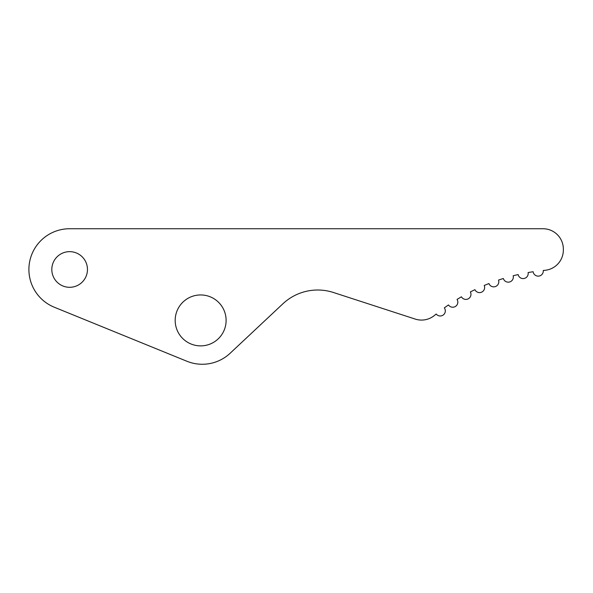 <?xml version="1.0" encoding="UTF-8"?>
<svg xmlns="http://www.w3.org/2000/svg" width="593" height="593" viewBox="0 0 593 593"><rect width="100%" height="100%" fill="white"/><g stroke="black" fill="none" stroke-linecap="round" stroke-linejoin="round"><path stroke-width="0.89" d="M282.891 303.794L230.151 353.243A40.747 40.747 0 0 1 186.914 361.256L54.26 307.211A40.747 40.747 0 0 1 69.633 228.735L542.98 228.735A20.37 20.37 0 0 1 563.35 249.112L563.35 250.038A20.37 20.37 0 0 1 544.834 270.326A203.718 203.718 0 0 0 543.247 270.475A5.092 5.092 0 0 1 538.533 276.123A5.092 5.092 0 0 1 533.137 271.735A203.718 203.718 0 0 0 528.104 272.55A5.092 5.092 0 0 1 523.641 278.562A5.092 5.092 0 0 1 518.126 274.566A203.718 203.718 0 0 0 513.167 275.76A5.092 5.092 0 0 1 508.972 282.112A5.092 5.092 0 0 1 503.361 278.51A203.718 203.718 0 0 0 498.513 280.074A5.092 5.092 0 0 1 494.621 286.767A5.092 5.092 0 0 1 488.943 283.558A203.718 203.718 0 0 0 484.222 285.478A5.092 5.092 0 0 1 480.656 292.482A5.092 5.092 0 0 1 474.934 289.666A203.718 203.718 0 0 0 470.375 291.934A5.092 5.092 0 0 1 467.158 299.243A5.092 5.092 0 0 1 461.428 296.811A203.718 203.718 0 0 0 457.047 299.413A5.092 5.092 0 0 1 454.208 307.004A5.092 5.092 0 0 1 448.501 304.943A203.718 203.718 0 0 0 444.327 307.871A5.092 5.092 0 0 1 441.881 315.713A5.092 5.092 0 0 1 436.211 314.023A203.718 203.718 0 0 0 434.417 315.476A20.37 20.37 0 0 1 415.226 319.078L333.466 292.505A50.931 50.931 0 0 0 282.891 303.794A50.931 50.931 0 0 1 292.319 296.804M69.633 228.735L292.319 228.735M87.46 269.481A17.827 17.827 0 0 1 60.723 284.914A17.827 17.827 0 0 1 60.723 254.041A17.827 17.827 0 0 1 87.46 269.481M226.111 320.413A25.462 25.462 0 0 1 187.914 342.465A25.462 25.462 0 0 1 187.914 298.361A25.462 25.462 0 0 1 226.111 320.413M54.26 307.211L186.914 361.256"/></g></svg>
